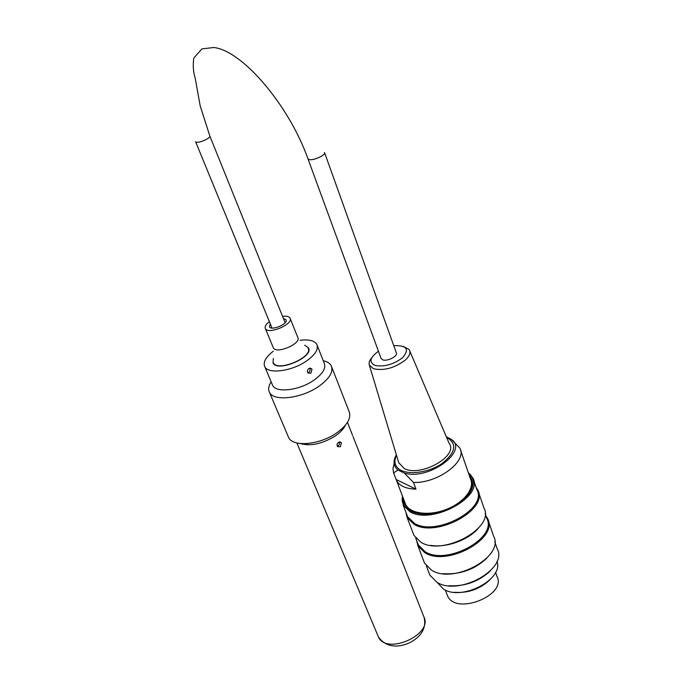 <?xml version="1.0" encoding="UTF-8"?>
<svg xmlns="http://www.w3.org/2000/svg" width="680" height="680" viewBox="0 0 680 680"><rect width="100%" height="100%" fill="white"/><g stroke="black" fill="none" stroke-linecap="round" stroke-linejoin="round"><path stroke-width="1.02" d="M307.819 372.801C309.714 372.062 310.411 370.642 309.901 368.551L309.697 368.152M337.272 446.182C339.107 445.425 339.796 444.048 339.32 442.034L339.277 441.94M304.657 345.227L308.448 347.82C314.364 356.898 277.168 372.827 273.054 362.942L273.326 358.445M341.411 443.029L340.272 446.777L337.56 446.607C336.651 445.111 336.966 443.683 338.487 442.331L341.054 442.433L341.411 443.029M311.993 369.393L310.811 373.277L307.989 373.023C306.986 371.407 307.292 369.903 308.907 368.509L311.576 368.704L311.993 369.393M271.159 381.828C268.541 385.857 267.979 389.351 269.475 392.317C273.471 401.736 301.317 398.607 318.69 386.41C329.451 378.7 333.642 371.832 331.253 365.815C329.927 363.298 327.25 361.59 323.229 360.689M272.229 384.387L272.637 385.356C275.952 393.176 299.157 390.507 313.659 380.383C322.685 373.957 326.213 368.245 324.232 363.239L317.228 345.414M331.747 367.072L349.036 411.383C351.551 417.732 347.582 424.804 337.135 432.582C320.28 444.873 292.817 447.431 288.6 437.487L288.082 436.262M300.271 443.547C310.786 446.488 322.626 443.844 335.801 435.616C340.561 432.242 343.765 428.749 345.423 425.136M273.317 351.203C265.752 357.051 262.897 362.202 264.775 366.656C268.005 374.28 291.337 371.416 306.025 361.326C315.163 354.934 318.767 349.291 316.829 344.411C314.449 340.57 308.822 339.201 299.948 340.306M495.558 572.356L496.952 576.368C507.212 595.476 455.337 615.774 447.491 595.722L446.862 594.039M472.625 568.225L472.124 568.327M469.94 477.368C473.263 482.758 472.158 488.937 466.633 495.907M418.65 512.966C409.964 511.079 405.161 507.025 404.251 500.803M404.889 502.46L405.62 504.39C409.98 513.731 429.012 516.264 446.471 509.363C463.989 502.579 475.006 488.291 470.509 479.009L460.572 450.168M452.064 440.087L459.875 448.146C467.508 461.142 437.962 483.412 413.482 482.452L404.251 473L398.029 470.05L393.592 472.906L396.534 480.505C399.491 485.954 405.969 488.835 415.973 489.149L413.482 482.452M393.592 472.906L392.964 468.46L394.137 463.641M446.327 436.806L450.568 438.897C470.169 449.981 428.918 480.989 404.251 473M415.973 489.149L396.1 479.493M398.692 462.604L404.209 468.512C420.673 477.555 459.162 455.677 449.081 443.267L409.887 351.254M403.249 346.383L409.13 349.495C410.958 352.435 409.7 355.946 405.365 360.026C394.545 368.101 383.885 371 373.388 368.713L369.325 365.058C368.679 362.916 369.444 360.51 371.628 357.858M378.445 351.228C369.631 357.697 368.637 362.474 375.453 365.559C384.701 366.971 393.762 364.327 402.653 357.646C409.743 349.205 406.784 345.21 393.762 345.67M324.624 152.77L396.287 352.733C398.395 355.997 387.243 361.794 382.636 359.805L381.021 358.275M437.155 582.394L443.496 589.092C461.898 601.307 503.973 579.258 496.995 561.298M469.175 475.142C478.193 484.525 465.978 502.631 444.669 510.06C423.453 517.744 402.517 511.488 403.418 498.601M402.569 496.375C398.888 511.062 421.337 519.308 444.915 510.748C468.605 502.52 480.743 481.908 468.401 472.889M468.299 472.6L472.897 477.998C484.015 496.697 432.072 525.011 410.082 511.827L403.197 505.257L402.466 496.085M429.012 572.891L429.845 575.093L436.781 582.182C458.668 596.64 508.546 568.692 497.182 548.751L494.785 541.781M448.281 544.671L448.74 544.425M463.565 539.181L464.083 539.078M490.135 571.149C478.397 581.765 464.61 586.619 448.758 585.726M476.06 487.22L477.768 489.974C489.158 509.269 436.543 538.075 414.162 524.39L407.142 517.608L405.858 512.227M473.662 480.233L476.892 489.651C488.062 508.563 436.458 536.817 414.486 523.421L407.592 516.758L406.793 514.667M478.116 528.564C468.035 540.235 445.952 548.038 430.729 545.351M413.108 533.222L413.942 535.389L420.962 542.308C443.326 556.333 495.397 527.62 483.947 507.994L478.558 492.286M485.835 515.703L487.56 518.534C499.052 538.347 447.296 567.001 424.94 552.781L417.911 545.785L416.568 540.285M485.12 513.604L486.702 518.219C497.973 537.642 447.202 565.751 425.263 551.828L418.353 544.961L417.528 542.81M486.778 558.246C474.453 569.662 459.884 574.804 443.071 573.665M423.674 560.864L424.515 563.082L431.562 570.206C453.883 584.74 505.121 556.181 493.569 536.061L488.367 520.897M489.906 579.836C479.944 589.126 468.146 593.274 454.504 592.297M290.224 318.512L297.78 337.416C301.793 343.545 276.131 354.501 273.343 347.837L273.164 347.395M282.54 316.336C286.518 315.86 289.017 316.438 290.046 318.07C293.998 324.02 268.099 335.045 265.387 328.559C264.562 326.629 265.897 324.326 269.382 321.666M308.1 347.956C313.897 356.864 277.431 372.478 273.394 362.788L273.912 364.029M283.416 318.521L285.982 319.762C288.626 323.765 271.252 331.16 269.425 326.808L270.274 323.841M353.048 436.602L423.767 616.615C433.815 634.448 386.274 655.715 378.386 636.828L377.868 635.596M398.029 470.05C393.363 466.089 392.81 461.031 396.363 454.869M396.517 455.387C393.805 460.887 394.553 465.392 398.769 468.902C406.878 475.473 428.069 473.025 441.796 463.709C455.881 452.498 457.462 443.7 446.548 437.333M272 328.041L195.636 141.797L196.529 142.231C200.031 143.004 211.31 137.649 209.797 135.941L200.175 105.825L195.194 78.106C193.256 72.003 192.788 65.331 193.792 58.106L201.883 48.901L213.817 47.507C242.352 50.651 288.856 104.966 308.023 158.95L381.157 358.649M324.522 152.49C326.357 154.751 314.015 160.616 309.434 159.656L308.023 158.95M424.167 617.576C426.334 627.725 421.838 635.944 410.669 642.235C401.183 646.977 386.988 649.238 378.386 636.828L296.863 442.969M306.62 443.632L307.122 444.839M308.448 347.82L308.712 348.491M340.952 429.641L341.428 430.848M339.864 441.864L341.054 442.433M310.046 368.092L311.576 368.704M288.6 437.487L269.475 392.317M352.614 435.481L347.454 422.348M272.637 385.356L264.775 366.656M445.349 590.036L447.491 595.722M396.534 480.505L405.62 504.39M369.325 365.058L398.795 462.935M415.76 538.178L418.353 544.961M426.36 565.947L429.845 575.093M403.197 505.257L407.592 516.758M417.911 545.785L424.515 563.082M407.142 517.608L413.942 535.389M285.115 322.736L209.865 136.102M265.387 328.559L273.343 347.837M308.363 348.619L308.848 349.86"/></g></svg>
